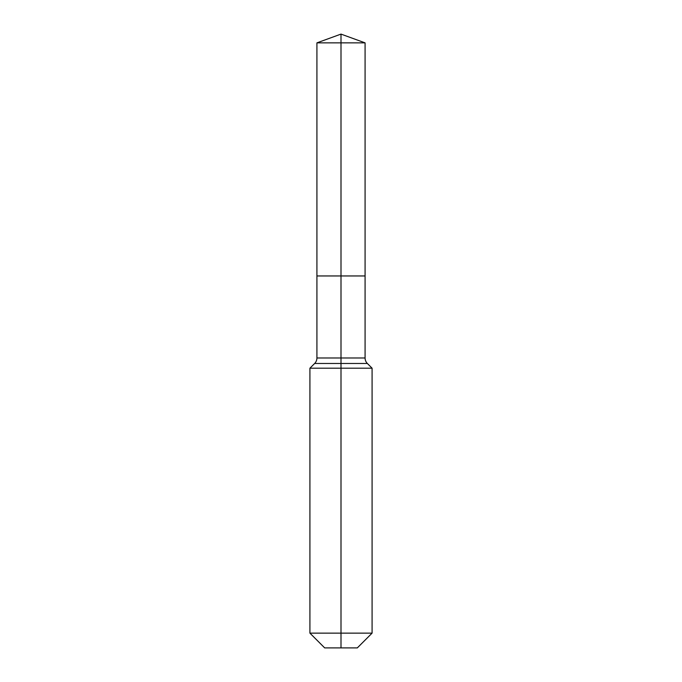 <?xml version="1.0" encoding="UTF-8"?>
<svg xmlns="http://www.w3.org/2000/svg" width="682" height="682" viewBox="0 0 682 682"><rect width="100%" height="100%" fill="white"/><g stroke="black" fill="none" stroke-linecap="round" stroke-linejoin="round"><path stroke-width="1.02" d="M309.918 633.135L372.082 633.135L357.317 647.9L324.683 647.9L309.918 633.135L309.918 368.195L341 368.195L341 363.48L314.641 363.48A7.766 7.766 0 0 0 316.917 357.982L316.917 275.954L341 275.954L341 42.864L365.083 42.864L341 34.1L341 42.864L316.917 42.864L316.917 275.954L365.083 275.954L365.083 42.864M367.359 363.48L341 363.48L341 275.954L365.083 275.954L365.083 357.982A7.766 7.766 0 0 0 367.359 363.48L372.082 368.195L341 368.195L341 647.9M316.917 357.982L365.083 357.982M341 34.1L316.917 42.864M372.082 633.135L372.082 368.195M314.641 363.48L309.918 368.195"/></g></svg>
